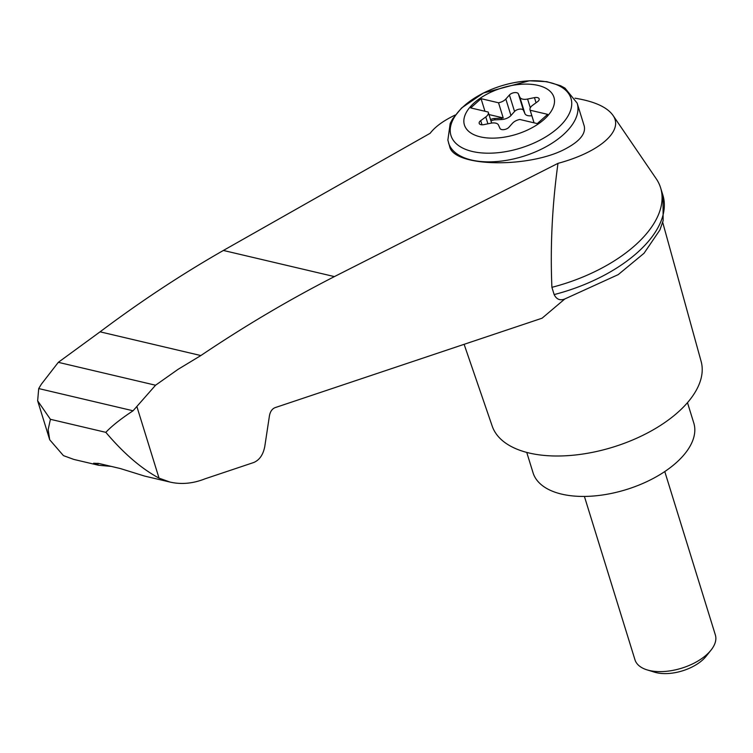 <?xml version="1.0" encoding="UTF-8"?>
<svg xmlns="http://www.w3.org/2000/svg" width="753" height="753" viewBox="0 0 753 753"><rect width="100%" height="100%" fill="white"/><g stroke="black" fill="none" stroke-linecap="round" stroke-linejoin="round"><path stroke-width="1.13" d="M455.283 114.993C443.498 120.649 435.13 126.739 430.17 133.272L223.387 250.457C181.727 274.271 140.623 301.398 100.074 331.828L58.31 362.334L41.33 384.228L38.714 388.567L133.065 410.78L155.56 385.225L178.009 369.375L200.853 355.548C244.857 325.927 289.378 299.609 334.417 276.596L557.982 163.354C599.689 152.181 624.209 130.683 612.876 115.218C606.956 107.039 594.333 101.363 575 98.191M557.982 163.354C552.194 205.287 550.161 246.617 551.902 287.326A121.986 63.224 -17.2 0 0 660.597 187.779A121.986 63.224 -17.2 0 0 656.202 178.715L612.876 115.218M564.769 298.997L542.085 318.199L274.967 407.684C272.097 408.907 270.261 411.562 269.461 415.656L264.764 446.576C263.155 454.756 259.484 460.064 253.742 462.502L204.967 478.842C192.947 483.586 181.294 484.659 170.018 482.071L159.034 478.127C141.338 468.63 123.605 453.362 105.834 432.344L50.413 419.299L48.145 429.671L49.717 439.79L63.431 455.621L73.785 459.415L98.605 465.26L93.607 463.236L98.841 463.481L120.292 468.535L144.717 476.112L170.018 482.071M551.902 287.326L554.152 294.583C556.514 299.365 560.063 300.833 564.788 298.979L618.241 274.61L644.022 253.281L659.882 229.985L663.129 220.704L663.016 195.601A121.986 63.224 -17.2 0 0 662.847 195.036L660.597 187.779M111.265 466.408L98.605 465.26M38.714 388.567L37.65 400.812L50.413 419.299M58.31 362.334L155.56 385.225M100.074 331.828L200.853 355.548M584.243 126.062A67.309 34.883 162.8 0 0 584.102 125.6L584.243 126.062C585.853 133.46 580.158 140.745 567.16 147.927C531.533 168.418 453.57 167.458 449.654 146.477L447.866 140.105L450.181 123.52L452.525 119.03L461.561 108.008L483.379 93.043L529.331 80.787L546.753 81.663L560.524 85.71L564.976 88.101L577.156 103.142A67.309 34.883 162.8 0 1 563.122 134.881A67.309 34.883 162.8 0 1 495.803 161.613A67.309 34.883 162.8 0 1 448.562 142.948M544.155 119.369A46.846 24.275 162.8 0 1 466.728 129.3A46.846 24.275 162.8 0 1 516.633 84.731A46.846 24.275 162.8 0 1 544.155 119.369M485.779 116.941A8.415 4.358 -17.2 0 0 488.302 112.348A8.415 4.358 -17.2 0 0 488.179 112.028L470.7 107.914L481.054 98.671L498.533 102.785A8.415 4.358 -17.2 0 0 505.837 99.029L509.433 94.991A5.045 2.617 -17.2 0 1 514.403 92.638A5.045 2.617 -17.2 0 1 518.365 93.843L519.862 97.231A8.415 4.358 -17.2 0 0 527.589 99.048L534.461 97.636A5.045 2.617 -17.2 0 1 539.148 98.878A5.045 2.617 -17.2 0 1 537.633 101.627L532.569 105.326A8.415 4.358 -17.2 0 0 530.037 109.91A8.415 4.358 -17.2 0 0 530.168 110.239L547.647 114.352L537.294 123.596L519.815 119.473A8.415 4.358 -17.2 0 0 512.501 123.238L508.915 127.276A5.045 2.617 -17.2 0 1 503.945 129.62A5.045 2.617 -17.2 0 1 499.983 128.424L498.486 125.036A8.415 4.358 -17.2 0 0 490.758 123.219L483.887 124.631A5.045 2.617 -17.2 0 1 479.19 123.388A5.045 2.617 -17.2 0 1 480.715 120.64L485.779 116.941L487.897 123.803M490.984 121.007A5.045 2.617 -17.2 0 1 495.013 119.849L501.564 119.539L501.14 118.165A8.415 4.358 -17.2 0 0 503.211 117.91L498.533 102.785M484.951 111.275L481.054 98.671M503.211 117.91L488.989 114.56M501.14 118.165L494.58 118.475A5.045 2.617 -17.2 0 0 490.561 119.633M501.564 119.539A8.415 4.358 -17.2 0 0 510.948 115.529L505.837 99.029M531.825 115.698A8.415 4.358 -17.2 0 1 524.963 113.731L523.467 110.343A5.045 2.617 -17.2 0 0 519.504 109.138A5.045 2.617 -17.2 0 0 514.544 111.491L510.948 115.529M534.065 122.833L530.168 110.239M664.777 471.557L715.35 634.93A42.064 21.799 162.8 0 1 711.039 650.103A42.064 21.799 162.8 0 1 706.578 654.771A42.064 21.799 162.8 0 1 647.109 669.888A42.064 21.799 162.8 0 1 634.977 659.807L584.403 496.434M711.039 650.103L706.088 656.305A33.81 17.526 162.8 0 1 702.502 660.061A33.81 17.526 162.8 0 1 654.705 672.213L647.109 669.888M526.742 452.412L533.058 472.799A84.129 43.608 -17.2 0 0 626.317 489.572A84.129 43.608 -17.2 0 0 693.795 423.045L687.48 402.657M554.152 294.583A121.986 63.224 -17.2 0 0 663.016 195.601M133.065 410.78C120.857 418.828 111.783 426.019 105.834 432.344M464.112 344.319L492.208 426.132A109.373 56.682 -17.2 0 0 613.168 447.084A109.373 56.682 -17.2 0 0 701.137 361.459L662.687 222.304M136.933 406.733L159.034 478.127M98.154 465.147L97.928 463.283M223.387 250.457L334.417 276.596M557.888 128.01A62.819 32.558 162.8 0 1 454.059 141.329A62.819 32.558 162.8 0 1 520.991 81.569A62.819 32.558 162.8 0 1 557.888 128.01M495.013 119.849L494.58 118.475M514.544 111.491L509.433 94.991M523.467 110.343L518.365 93.843M524.963 113.731L519.862 97.231M482.005 124.81L480.715 120.64M536.051 102.785L534.461 97.636M530.3 107.811L527.589 99.048M49.717 439.79L37.65 400.812M584.102 125.6L577.156 103.142M488.302 112.348L491.624 123.059M530.037 109.91L534.037 122.824"/></g></svg>
